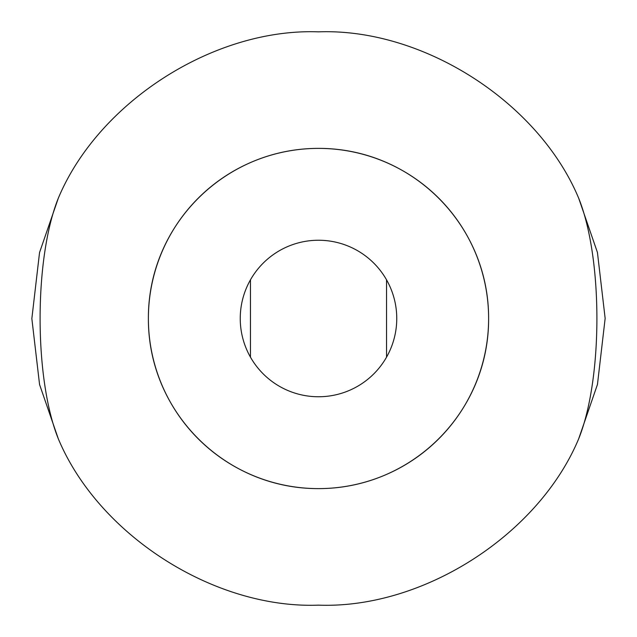 <?xml version="1.0" encoding="UTF-8"?>
<svg xmlns="http://www.w3.org/2000/svg" width="637" height="637" viewBox="0 0 637 637"><rect width="100%" height="100%" fill="white"/><g stroke="black" fill="none" stroke-linecap="round" stroke-linejoin="round"><path stroke-width="0.96" d="M318.5 148.381A170.119 170.119 0 0 0 148.381 318.5A170.119 170.119 0 0 0 318.5 488.619C412.298 488.69 488.977 411.892 488.619 318.524C488.921 225.243 412.338 148.15 318.5 148.381C224.678 148.302 148.039 225.124 148.381 318.444C148.015 411.86 224.845 488.866 318.5 488.619A170.119 170.119 0 0 0 488.619 318.5A170.119 170.119 0 0 0 318.5 148.381M58.309 198.211C98.584 101.864 214.151 27.972 318.5 31.85C422.849 27.972 538.416 101.864 578.691 198.211L597.434 252.459L605.15 318.389L597.458 384.445L578.691 438.789C538.416 535.136 422.849 609.028 318.5 605.15C214.151 609.028 98.584 535.136 58.309 438.789L39.566 384.541L31.85 318.611L39.542 252.555L58.309 198.211C34.032 258.479 34.032 378.521 58.309 438.789M318.5 240.245A78.255 78.255 0 0 0 240.245 318.5A78.255 78.255 0 0 0 318.5 396.755A78.255 78.255 0 0 0 396.755 318.5A78.255 78.255 0 0 0 318.5 240.245M578.691 438.789C602.968 378.521 602.968 258.479 578.691 198.211M386.548 357.142L386.548 279.858M250.452 357.142L250.452 279.858"/></g></svg>

